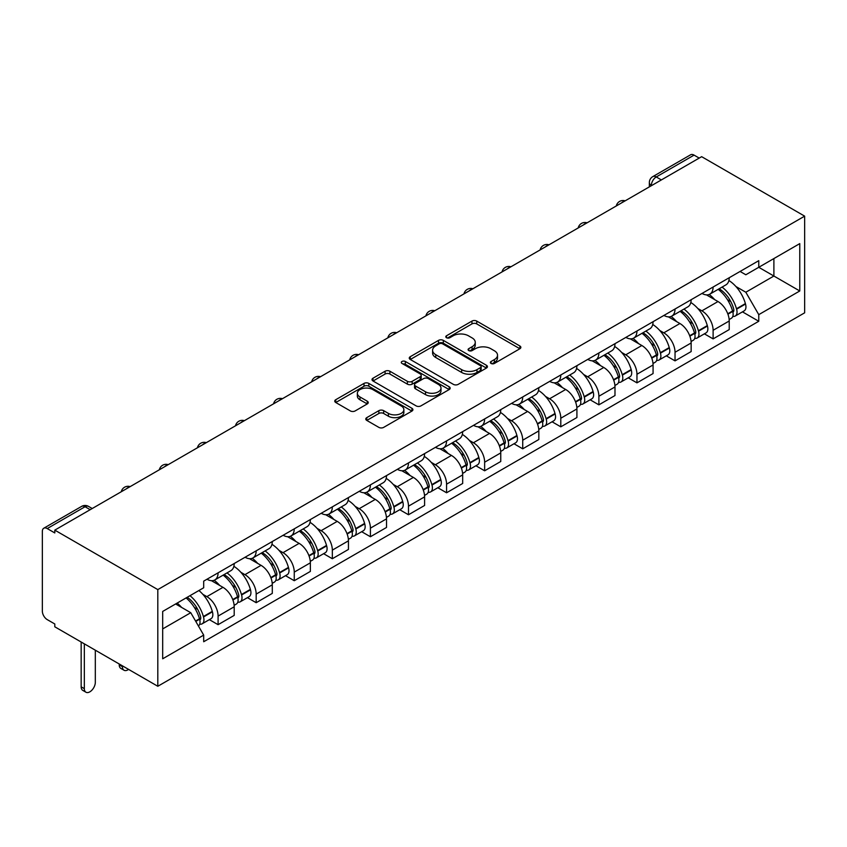 <?xml version="1.0" encoding="UTF-8"?>
<svg xmlns="http://www.w3.org/2000/svg" width="847" height="847" viewBox="0 0 847 847"><rect width="100%" height="100%" fill="white"/><g stroke="black" fill="none" stroke-linecap="round" stroke-linejoin="round"><path stroke-width="1.27" d="M491.059 363.448A2.372 1.366 0 0 0 494.415 363.448L519.867 348.752A3.388 1.959 0 0 0 520.863 347.365A3.388 1.959 0 0 0 519.867 345.989L476.745 321.087A3.388 1.959 0 0 0 471.948 321.087L446.496 335.783A2.372 1.366 0 0 0 445.797 336.757A2.372 1.366 0 0 0 446.496 337.72A2.372 1.366 0 0 0 449.852 337.72L453.145 335.814A10.842 6.257 0 0 1 468.476 335.814L472.075 337.889A10.842 6.257 0 0 1 475.252 342.315A10.842 6.257 0 0 1 472.075 346.741L468.783 348.646A2.372 1.366 0 0 0 468.084 349.62A2.372 1.366 0 0 0 468.783 350.584A2.372 1.366 0 0 0 472.128 350.584L475.432 348.678A10.842 6.257 0 0 1 490.762 348.678L494.352 350.753A10.842 6.257 0 0 1 497.528 355.179A10.842 6.257 0 0 1 494.352 359.615L491.059 361.51A2.372 1.366 0 0 0 490.371 362.484A2.372 1.366 0 0 0 491.059 363.448L491.059 361.51M366.772 417.635A3.388 1.959 0 0 0 365.777 419.021A3.388 1.959 0 0 0 366.772 420.408L378.874 427.386A3.388 1.959 0 0 0 383.659 427.386L411.938 411.07A3.388 1.959 0 0 0 412.923 409.683A3.388 1.959 0 0 0 411.938 408.296L368.805 383.405A3.388 1.959 0 0 0 364.019 383.405L335.74 399.72A3.388 1.959 0 0 0 334.756 401.107A3.388 1.959 0 0 0 335.74 402.494L350.362 410.933A3.388 1.959 0 0 0 355.147 410.933L367.249 403.945A3.388 1.959 0 0 0 368.244 402.558A3.388 1.959 0 0 0 367.249 401.182L360.007 396.989A9.063 5.23 0 0 1 357.349 393.294A9.063 5.23 0 0 1 362.94 388.455A9.063 5.23 0 0 1 372.818 389.588L401.213 405.988A9.063 5.23 0 0 1 403.871 409.683A9.063 5.23 0 0 1 398.27 414.522A9.063 5.23 0 0 1 388.392 413.389L383.659 410.657A3.388 1.959 0 0 0 378.874 410.657L366.772 417.635L366.772 420.408M157.807 589.597L54.801 530.127L701.644 156.674L804.65 216.144L157.807 589.597L157.807 686.271L804.65 312.818L804.65 216.144M453.389 384.369A3.388 1.959 0 0 0 458.174 384.369L486.443 368.053A3.388 1.959 0 0 0 487.438 366.666A3.388 1.959 0 0 0 486.443 365.279L443.32 340.378A3.388 1.959 0 0 0 438.534 340.378L410.255 356.703A3.388 1.959 0 0 0 409.26 358.09A3.388 1.959 0 0 0 410.255 359.467L453.389 384.369M402.939 363.966A2.372 1.366 0 0 1 405.342 364.295L405.342 361.478L449.196 386.793A3.388 1.959 0 0 1 450.18 388.17A3.388 1.959 0 0 1 449.196 389.556L420.917 405.882A3.388 1.959 0 0 1 416.131 405.882L372.998 380.981L372.998 378.217A3.388 1.959 0 0 0 372.013 379.594A3.388 1.959 0 0 0 372.998 380.981M372.998 378.217L385.099 371.23A3.388 1.959 0 0 1 389.895 371.23L407.386 381.33A3.388 1.959 0 0 0 412.171 381.33L420.197 376.693A3.388 1.959 0 0 0 421.192 375.306A3.388 1.959 0 0 0 420.197 373.929L401.986 363.416A2.372 1.366 0 0 1 401.298 362.442A2.372 1.366 0 0 1 402.759 361.182A2.372 1.366 0 0 1 405.342 361.478M54.801 530.127L54.801 532.943L47.231 528.57A6.903 3.981 -120 0 0 43.779 528.232A6.903 3.981 -120 0 0 42.35 531.387L42.35 611.153A6.903 3.981 -120 0 0 47.231 619.612L54.801 623.985L54.801 626.801L157.807 686.271M661.369 179.924L656.245 176.959A6.903 3.981 60 0 0 652.793 176.621L690.623 154.779A6.903 3.981 60 0 1 694.074 155.117L656.245 176.959A6.903 3.981 120 0 0 651.364 185.419L651.364 185.705M699.199 158.082L694.074 155.117M713.11 287.027A15.881 9.169 60 0 1 709.828 294.153L725.932 284.857A15.881 9.169 -120 0 0 729.225 277.721M697.822 308.499L701.888 310.838A15.881 9.169 60 0 1 713.11 330.288L729.225 320.992A15.881 9.169 -120 0 0 718.002 301.543L706.462 294.883M729.225 320.992L729.225 329.589L713.11 338.885L704.376 333.845M709.828 294.153A15.881 9.169 60 0 1 702.015 293.443M713.11 330.288L713.11 338.885M675.038 309.007A15.881 9.169 60 0 1 671.745 316.143L687.859 306.836A15.881 9.169 -120 0 0 691.141 299.711M666.303 355.825L675.038 360.875L691.152 351.569L691.152 342.971A15.881 9.169 -120 0 0 679.919 323.522L668.389 316.873M671.745 316.143A15.881 9.169 60 0 1 663.932 315.423M659.749 330.478L663.804 332.829A15.881 9.169 60 0 1 675.038 352.278L675.038 360.875M636.955 330.997A15.881 9.169 60 0 1 633.672 338.122L649.776 328.827A15.881 9.169 -120 0 0 653.069 321.691M628.22 377.815L636.955 382.855L653.069 373.559L653.069 364.962A15.881 9.169 -120 0 0 641.835 345.512L630.306 338.853M633.672 338.122A15.881 9.169 60 0 1 625.848 337.402M621.666 352.468L625.732 354.808A15.881 9.169 60 0 1 636.955 374.258L636.955 382.855M598.882 352.977A15.881 9.169 60 0 1 595.589 360.113L611.703 350.806A15.881 9.169 -120 0 0 614.986 343.681M590.147 399.795L598.882 404.845L614.986 395.538L614.986 386.941A15.881 9.169 -120 0 0 603.763 367.492L592.233 360.843M595.589 360.113A15.881 9.169 60 0 1 587.776 359.393M583.594 374.448L587.649 376.799A15.881 9.169 60 0 1 598.882 396.248L598.882 404.845M560.799 374.967A15.881 9.169 60 0 1 557.517 382.092L573.62 372.786A15.881 9.169 -120 0 0 576.913 365.66M552.064 421.785L560.799 426.824L576.913 417.529L576.913 408.932A15.881 9.169 -120 0 0 565.68 389.482L554.15 382.823M557.517 382.092A15.881 9.169 60 0 1 549.692 381.372M545.51 396.438L549.576 398.778A15.881 9.169 60 0 1 560.799 418.227L560.799 426.824M522.726 396.947A15.881 9.169 60 0 1 519.433 404.072L535.548 394.776A15.881 9.169 -120 0 0 538.83 387.651M513.991 443.764L522.726 448.815L538.83 439.508L538.83 430.911A15.881 9.169 -120 0 0 527.607 411.462L516.077 404.802M519.433 404.072A15.881 9.169 60 0 1 511.62 403.363M507.438 418.418L511.493 420.768A15.881 9.169 60 0 1 522.726 440.218L522.726 448.815M484.643 418.937A15.881 9.169 60 0 1 481.361 426.062L497.464 416.756A15.881 9.169 -120 0 0 500.757 409.63M475.908 465.755L484.643 470.794L500.757 461.488L500.757 452.901A15.881 9.169 -120 0 0 489.524 433.452L477.994 426.793M481.361 426.062A15.881 9.169 60 0 1 473.537 425.342M469.354 440.408L473.42 442.748A15.881 9.169 60 0 1 484.643 462.197L484.643 470.794M446.57 440.916A15.881 9.169 60 0 1 443.277 448.042L459.392 438.746A15.881 9.169 -120 0 0 462.674 431.621M437.835 487.734L446.57 492.774L462.674 483.478L462.674 474.881A15.881 9.169 -120 0 0 451.451 455.432L439.921 448.772M443.277 448.042A15.881 9.169 60 0 1 435.464 447.332M431.282 462.388L435.337 464.738A15.881 9.169 60 0 1 446.57 484.177L446.57 492.774M408.487 462.907A15.881 9.169 60 0 1 405.205 470.032L421.308 460.726A15.881 9.169 -120 0 0 424.601 453.6M399.752 509.714L408.487 514.764L424.601 505.458L424.601 496.861A15.881 9.169 -120 0 0 413.368 477.422L401.838 470.763M405.205 470.032A15.881 9.169 60 0 1 397.381 469.312M393.199 484.378L397.264 486.718A15.881 9.169 60 0 1 408.487 506.167L408.487 514.764M370.414 484.886A15.881 9.169 60 0 1 367.122 492.012L383.236 482.716A15.881 9.169 -120 0 0 386.518 475.58M361.669 531.704L370.414 536.744L386.518 527.448L386.518 518.851A15.881 9.169 -120 0 0 375.295 499.402L363.765 492.742M367.122 492.012A15.881 9.169 60 0 1 359.308 491.302M355.115 506.358L359.181 508.698A15.881 9.169 60 0 1 370.414 528.147L370.414 536.744M332.331 506.866A15.881 9.169 60 0 1 329.038 514.002L345.153 504.696A15.881 9.169 -120 0 0 348.445 497.57M323.596 553.684L332.331 558.734L348.445 549.428L348.445 540.831A15.881 9.169 -120 0 0 337.212 521.381L325.682 514.732M329.038 514.002A15.881 9.169 60 0 1 321.225 513.282M317.043 528.337L321.108 530.688A15.881 9.169 60 0 1 332.331 550.137L332.331 558.734M294.248 528.856A15.881 9.169 60 0 1 290.966 535.982L307.069 526.686A15.881 9.169 -120 0 0 310.362 519.55M285.513 575.674L294.258 580.714L310.362 571.418L310.362 562.821A15.881 9.169 -120 0 0 299.139 543.372L287.599 536.712M290.966 535.982A15.881 9.169 60 0 1 283.152 535.262M278.959 550.328L283.025 552.668A15.881 9.169 60 0 1 294.258 572.117L294.258 580.714M256.175 550.836A15.881 9.169 60 0 1 252.882 557.972L268.997 548.665A15.881 9.169 -120 0 0 272.289 541.54M247.44 597.654L256.175 602.704L272.289 593.398L272.289 584.801A15.881 9.169 -120 0 0 261.056 565.351L249.526 558.702M252.882 557.972A15.881 9.169 60 0 1 245.069 557.252M240.887 572.307L244.942 574.658A15.881 9.169 60 0 1 256.175 594.107L256.175 602.704M218.092 572.826A15.881 9.169 60 0 1 214.81 579.951L230.913 570.645A15.881 9.169 -120 0 0 234.206 563.52M209.357 619.644L218.092 624.684L234.206 615.388L234.206 606.791A15.881 9.169 -120 0 0 222.983 587.342L211.443 580.682M214.81 579.951A15.881 9.169 60 0 1 206.986 579.232M202.804 594.298L206.869 596.637A15.881 9.169 60 0 1 218.092 616.087L218.092 624.684M740.087 271.453L745.826 274.767L799.769 243.618L773.893 258.557L773.893 276.037L745.826 292.236L735.905 286.519M162.688 628.908L190.755 612.709L203.693 635.112L162.688 658.786L162.688 611.439L203.693 587.765L203.693 581.137L758.764 260.675L758.764 267.292L799.769 290.976L758.764 314.65L745.826 292.236M799.769 243.618L799.769 290.976M203.693 635.112L203.693 641.74L758.764 321.267L758.764 314.65M190.755 612.709L175.625 603.964M742.459 311.855L758.764 321.267M492.012 363.787L494.352 362.431A10.842 6.257 0 0 0 497.528 358.006L497.528 355.179M475.252 342.315L475.252 345.142A10.842 6.257 0 0 1 472.075 349.567L469.725 350.923M519.867 345.989L519.867 348.752L476.745 323.903A3.388 1.959 0 0 0 471.948 323.903L447.449 338.059M486.4 368.074L443.32 343.204A3.388 1.959 0 0 0 438.534 343.204L410.297 359.499M480.461 367.63A2.372 1.366 0 0 0 481.149 366.666A2.372 1.366 0 0 0 480.461 365.692L442.6 343.84A2.372 1.366 0 0 0 439.244 343.84L435.771 345.851A10.842 6.257 0 0 0 432.595 350.277A10.842 6.257 0 0 0 435.771 354.702L461.647 369.641A10.842 6.257 0 0 0 476.988 369.641L480.461 367.63L480.461 370.457A2.372 1.366 0 0 0 481.149 369.483L481.149 366.666M432.595 350.277L432.595 353.093A10.842 6.257 0 0 0 435.771 357.519L435.771 354.702M480.461 370.457L476.988 372.458A10.842 6.257 0 0 1 461.647 372.458L435.771 357.519M373.051 381.012L385.099 374.046L385.099 371.23M421.192 375.306L421.192 378.133A3.388 1.959 0 0 1 420.197 379.509L412.171 384.146A3.388 1.959 0 0 1 407.386 384.146L389.895 374.046A3.388 1.959 0 0 0 385.099 374.046M405.342 364.295L449.143 389.588M425.533 391.801A9.063 5.23 0 0 0 435.411 392.944A9.063 5.23 0 0 0 441.001 388.106A9.063 5.23 0 0 0 438.354 384.4L428.349 378.63A3.388 1.959 0 0 0 423.553 378.63L415.528 383.268A3.388 1.959 0 0 0 414.532 384.644A3.388 1.959 0 0 0 415.528 386.031L425.533 391.801L425.533 394.628A9.063 5.23 0 0 0 435.411 395.761A9.063 5.23 0 0 0 441.001 390.922L441.001 388.106M414.532 384.644L414.532 387.471A3.388 1.959 0 0 0 415.528 388.847L415.528 386.031M425.533 394.628L415.528 388.847M403.871 409.683L403.871 412.5A9.063 5.23 0 0 1 398.27 417.338A9.063 5.23 0 0 1 388.392 416.205L383.659 413.474A3.388 1.959 0 0 0 378.874 413.474L366.815 420.43M357.349 393.294L357.349 396.11A9.063 5.23 0 0 0 360.007 399.816L360.007 396.989M367.249 401.182L367.249 403.945L360.007 399.816M411.886 411.091L368.805 386.221A3.388 1.959 0 0 0 364.019 386.221L335.793 402.516M719.103 288.795A21.747 12.557 60 0 1 719.219 288.859A21.747 12.557 60 0 1 733.523 308.372L733.65 308.827A4.224 2.446 60 0 1 732.983 312.141A4.224 2.446 60 0 1 732.888 312.194M718.161 289.346A26.236 15.151 60 0 1 732.57 310.987L732.708 311.442A8.714 5.029 60 0 1 731.321 318.281L729.161 319.541M732.814 316.355A8.714 5.029 -120 0 0 735.228 316.037A8.714 5.029 -120 0 0 736.604 309.187L736.477 308.742A26.236 15.151 -120 0 0 722.068 287.091M728.896 280.516A26.236 15.151 60 0 1 745.392 303.597L745.519 304.041A8.714 5.029 60 0 1 744.142 310.891L735.228 316.037M709.204 294.46A26.236 15.151 60 0 1 714.688 299.626M727.446 299.669L730.792 301.596M681.03 310.785A21.747 12.557 60 0 1 681.136 310.838A21.747 12.557 60 0 1 695.451 330.362L695.578 330.806A4.224 2.446 60 0 1 694.911 334.131A4.224 2.446 60 0 1 694.815 334.184M680.077 311.325A26.236 15.151 60 0 1 694.498 332.977L694.625 333.432A8.714 5.029 60 0 1 693.248 340.272L691.078 341.521M694.741 338.345A8.714 5.029 -120 0 0 697.155 338.017A8.714 5.029 -120 0 0 698.531 331.177L698.404 330.722A26.236 15.151 -120 0 0 683.984 309.07M690.813 302.495A26.236 15.151 60 0 1 707.309 325.576L707.436 326.031A8.714 5.029 60 0 1 706.059 332.871L697.155 338.017M671.131 316.439A26.236 15.151 60 0 1 676.605 321.616M689.363 321.648L692.708 323.586M642.947 332.765A21.747 12.557 60 0 1 643.064 332.829A21.747 12.557 60 0 1 657.367 352.341L657.494 352.797A4.224 2.446 60 0 1 656.827 356.111A4.224 2.446 60 0 1 656.732 356.163M642.005 333.316A26.236 15.151 60 0 1 656.414 354.957L656.541 355.412A8.714 5.029 60 0 1 655.165 362.251L653.005 363.511M656.658 360.324A8.714 5.029 -120 0 0 659.072 359.996A8.714 5.029 -120 0 0 660.448 353.157L660.321 352.701A26.236 15.151 -120 0 0 645.901 331.061M652.741 324.486A26.236 15.151 60 0 1 669.236 347.566L669.363 348.011A8.714 5.029 60 0 1 667.987 354.861L659.072 359.996M633.048 338.429A26.236 15.151 60 0 1 638.532 343.596M651.29 343.638L654.636 345.565M604.874 354.745A21.747 12.557 60 0 1 604.98 354.808A21.747 12.557 60 0 1 619.295 374.332L619.422 374.776A4.224 2.446 60 0 1 618.755 378.101A4.224 2.446 60 0 1 618.659 378.154M603.922 355.295A26.236 15.151 60 0 1 618.342 376.947L618.469 377.391A8.714 5.029 60 0 1 617.092 384.242L614.922 385.491M618.585 382.315A8.714 5.029 -120 0 0 620.999 381.986A8.714 5.029 -120 0 0 622.376 375.136L622.249 374.692A26.236 15.151 -120 0 0 607.828 353.04M614.657 346.465A26.236 15.151 60 0 1 631.153 369.546L631.28 370.001A8.714 5.029 60 0 1 629.903 376.841L620.999 381.986M594.975 360.409A26.236 15.151 60 0 1 600.449 365.586M613.207 365.618L616.552 367.556M566.791 376.735A21.747 12.557 60 0 1 566.908 376.799A21.747 12.557 60 0 1 581.211 396.311L581.338 396.767A4.224 2.446 60 0 1 580.671 400.08A4.224 2.446 60 0 1 580.576 400.133M565.838 377.286A26.236 15.151 60 0 1 580.259 398.926L580.386 399.382A8.714 5.029 60 0 1 579.009 406.221L576.849 407.471M580.502 404.294A8.714 5.029 -120 0 0 582.916 403.966A8.714 5.029 -120 0 0 584.292 397.127L584.165 396.671A26.236 15.151 -120 0 0 569.745 375.03M576.585 368.456A26.236 15.151 60 0 1 593.08 391.526L593.207 391.981A8.714 5.029 60 0 1 591.831 398.821L582.916 403.966M556.892 382.399A26.236 15.151 60 0 1 562.376 387.566M575.134 387.608L578.469 389.535M528.719 398.715A21.747 12.557 60 0 1 528.824 398.778A21.747 12.557 60 0 1 543.139 418.291L543.266 418.746A4.224 2.446 60 0 1 542.599 422.071A4.224 2.446 60 0 1 542.504 422.113M527.766 399.265A26.236 15.151 60 0 1 542.186 420.917L542.313 421.361A8.714 5.029 60 0 1 540.937 428.211L538.766 429.461M542.429 426.285A8.714 5.029 -120 0 0 544.843 425.956A8.714 5.029 -120 0 0 546.22 419.106L546.093 418.662A26.236 15.151 -120 0 0 531.672 397.01M538.501 390.435A26.236 15.151 60 0 1 554.997 413.516L555.124 413.961A8.714 5.029 60 0 1 553.747 420.811L544.843 425.956M518.819 404.379A26.236 15.151 60 0 1 524.293 409.556M537.051 409.588L540.397 411.526M490.635 420.705A21.747 12.557 60 0 1 490.752 420.768A21.747 12.557 60 0 1 505.056 440.281L505.183 440.726A4.224 2.446 60 0 1 504.516 444.05A4.224 2.446 60 0 1 504.42 444.103M489.682 421.255A26.236 15.151 60 0 1 504.103 442.896L504.23 443.352A8.714 5.029 60 0 1 502.853 450.191L500.693 451.44M504.346 448.264A8.714 5.029 -120 0 0 506.76 447.936A8.714 5.029 -120 0 0 508.136 441.096L508.009 440.641A26.236 15.151 -120 0 0 493.589 419M500.429 412.415A26.236 15.151 60 0 1 516.924 435.496L517.051 435.951A8.714 5.029 60 0 1 515.675 442.79L506.76 447.936M480.736 426.369A26.236 15.151 60 0 1 486.22 431.536M498.968 431.578L502.313 433.505M452.563 442.685A21.747 12.557 60 0 1 452.669 442.748A21.747 12.557 60 0 1 466.983 462.261L467.11 462.716A4.224 2.446 60 0 1 466.443 466.041A4.224 2.446 60 0 1 466.348 466.083M451.61 443.235A26.236 15.151 60 0 1 466.03 464.887L466.157 465.331A8.714 5.029 60 0 1 464.781 472.181L462.61 473.431M466.263 470.254A8.714 5.029 -120 0 0 468.687 469.926A8.714 5.029 -120 0 0 470.064 463.076L469.926 462.631A26.236 15.151 -120 0 0 455.517 440.98M462.346 434.405A26.236 15.151 60 0 1 478.841 457.486L478.968 457.931A8.714 5.029 60 0 1 477.592 464.781L468.687 469.926M442.663 448.349A26.236 15.151 60 0 1 448.137 453.526M460.895 453.558L464.241 455.485M414.479 464.675A21.747 12.557 60 0 1 414.596 464.738A21.747 12.557 60 0 1 428.9 484.251L429.027 484.696A4.224 2.446 60 0 1 428.36 488.02A4.224 2.446 60 0 1 428.264 488.073M413.527 465.225A26.236 15.151 60 0 1 427.947 486.866L428.074 487.321A8.714 5.029 60 0 1 426.697 494.161L424.527 495.41M428.19 492.234A8.714 5.029 -120 0 0 430.604 491.906A8.714 5.029 -120 0 0 431.981 485.066L431.854 484.611A26.236 15.151 -120 0 0 417.433 462.97M424.273 456.385A26.236 15.151 60 0 1 440.758 479.466L440.895 479.921A8.714 5.029 60 0 1 439.508 486.76L430.604 491.906M404.58 470.339A26.236 15.151 60 0 1 410.064 475.506M422.812 475.538L426.157 477.475M376.407 486.654A21.747 12.557 60 0 1 376.513 486.718A21.747 12.557 60 0 1 390.816 506.231L390.954 506.686A4.224 2.446 60 0 1 390.287 510A4.224 2.446 60 0 1 390.192 510.053M375.454 487.205A26.236 15.151 60 0 1 389.874 508.846L390.001 509.301A8.714 5.029 60 0 1 388.625 516.141L386.454 517.401M390.107 514.214A8.714 5.029 -120 0 0 392.521 513.885A8.714 5.029 -120 0 0 393.908 507.046L393.77 506.601A26.236 15.151 -120 0 0 379.361 484.95M386.19 478.375A26.236 15.151 60 0 1 402.685 501.456L402.812 501.9A8.714 5.029 60 0 1 401.436 508.751L392.521 513.885M366.507 492.319A26.236 15.151 60 0 1 371.981 497.485M384.739 497.528L388.085 499.455M338.324 508.645A21.747 12.557 60 0 1 338.429 508.698A21.747 12.557 60 0 1 352.744 528.221L352.871 528.666A4.224 2.446 60 0 1 352.204 531.99A4.224 2.446 60 0 1 352.108 532.043M337.371 509.185A26.236 15.151 60 0 1 351.791 530.836L351.918 531.291A8.714 5.029 60 0 1 350.542 538.131L348.371 539.38M352.034 536.204A8.714 5.029 -120 0 0 354.448 535.876A8.714 5.029 -120 0 0 355.825 529.036L355.698 528.581A26.236 15.151 -120 0 0 341.277 506.93M348.117 500.355A26.236 15.151 60 0 1 364.602 523.435L364.729 523.891A8.714 5.029 60 0 1 363.352 530.73L354.448 535.876M328.424 514.298A26.236 15.151 60 0 1 333.909 519.476M346.656 519.507L350.002 521.445M300.251 530.624A21.747 12.557 60 0 1 300.357 530.688A21.747 12.557 60 0 1 314.661 550.201L314.798 550.656A4.224 2.446 60 0 1 314.121 553.97A4.224 2.446 60 0 1 314.025 554.023M299.298 531.175A26.236 15.151 60 0 1 313.708 552.816L313.845 553.271A8.714 5.029 60 0 1 312.458 560.111L310.298 561.37M313.951 558.184A8.714 5.029 -120 0 0 316.365 557.855A8.714 5.029 -120 0 0 317.741 551.016L317.614 550.561A26.236 15.151 -120 0 0 303.205 528.92M310.034 522.345A26.236 15.151 60 0 1 326.529 545.426L326.656 545.87A8.714 5.029 60 0 1 325.28 552.72L316.365 557.855M290.352 536.289A26.236 15.151 60 0 1 295.825 541.455M308.583 541.498L311.929 543.425M262.168 552.604A21.747 12.557 60 0 1 262.274 552.668A21.747 12.557 60 0 1 276.588 572.191L276.715 572.636A4.224 2.446 60 0 1 276.048 575.96A4.224 2.446 60 0 1 275.953 576.013M261.215 553.155A26.236 15.151 60 0 1 275.635 574.806L275.762 575.251A8.714 5.029 60 0 1 274.386 582.101L272.215 583.35M275.878 580.174A8.714 5.029 -120 0 0 278.292 579.846A8.714 5.029 -120 0 0 279.669 572.996L279.542 572.551A26.236 15.151 -120 0 0 265.122 550.899M271.951 544.325A26.236 15.151 60 0 1 288.446 567.405L288.573 567.861A8.714 5.029 60 0 1 287.197 574.7L278.292 579.846M252.268 558.268A26.236 15.151 60 0 1 257.742 563.446M270.5 563.477L273.846 565.415M224.084 574.594A21.747 12.557 60 0 1 224.201 574.658A21.747 12.557 60 0 1 238.505 594.171L238.632 594.626A4.224 2.446 60 0 1 237.965 597.94A4.224 2.446 60 0 1 237.869 597.993M122.413 665.837L122.413 666.684A7.771 4.489 120 0 0 124.022 670.242A7.771 4.489 120 0 0 128.596 669.405M124.022 670.242L120.846 668.41A7.771 4.489 -60 0 1 119.236 664.853L119.236 664.006M223.142 575.145A26.236 15.151 60 0 1 237.552 596.786L237.679 597.241A8.714 5.029 60 0 1 236.302 604.08L234.143 605.33M237.795 602.153A8.714 5.029 -120 0 0 240.209 601.825A8.714 5.029 -120 0 0 241.586 594.986L241.459 594.53A26.236 15.151 -120 0 0 227.038 572.89M233.878 566.315A26.236 15.151 60 0 1 250.373 589.385L250.5 589.84A8.714 5.029 60 0 1 249.124 596.68L240.209 601.825M214.185 580.259A26.236 15.151 60 0 1 219.669 585.425M232.427 585.468L235.773 587.394M187.176 597.294A21.747 12.557 60 0 1 200.432 616.15L200.559 616.605A4.224 2.446 60 0 1 199.892 619.93A4.224 2.446 60 0 1 199.797 619.972M84.329 643.847L84.329 688.664A7.771 4.489 120 0 0 85.939 692.221A7.771 4.489 120 0 0 91.931 690.146A7.771 4.489 120 0 0 95.319 682.322L95.319 650.189M85.939 692.221L82.773 690.39A7.771 4.489 -60 0 1 81.164 686.832L81.164 642.015M186.075 597.929A26.236 15.151 60 0 1 199.479 618.776L199.606 619.221A8.714 5.029 60 0 1 198.41 625.954M199.723 624.144A8.714 5.029 -120 0 0 202.137 623.816A8.714 5.029 -120 0 0 203.513 616.965L203.386 616.521A26.236 15.151 -120 0 0 189.982 595.674M198.897 590.528A26.236 15.151 60 0 1 212.29 611.375L212.417 611.82A8.714 5.029 60 0 1 211.041 618.67L202.137 623.816M177.171 603.075A26.236 15.151 60 0 1 181.586 607.415M194.344 607.447L197.69 609.385M651.608 185.557L651.364 185.419A6.903 3.981 0 0 1 649.342 182.603L649.342 186.869M256.175 594.107L272.289 584.801M294.258 572.117L310.362 562.821M332.331 550.137L348.445 540.831M370.414 528.147L386.518 518.851M408.487 506.167L424.601 496.861M446.57 484.177L462.674 474.881M484.643 462.197L500.757 452.901M522.726 440.218L538.83 430.911M560.799 418.227L576.913 408.932M598.882 396.248L614.986 386.941M636.955 374.258L653.069 364.962M675.038 352.278L691.152 342.971M218.092 616.087L234.206 606.791M206.869 596.637L222.983 587.342M244.942 574.658L261.056 565.351M283.025 552.668L299.139 543.372M321.108 530.688L337.212 521.381M359.181 508.698L375.295 499.402M397.264 486.718L413.368 477.422M435.337 464.738L451.451 455.432M473.42 442.748L489.524 433.452M511.493 420.768L527.607 411.462M549.576 398.778L565.68 389.482M587.649 376.799L603.763 367.492M625.732 354.808L641.835 345.512M663.804 332.829L679.919 323.522M701.888 310.838L718.002 301.543M624.567 201.173A6.903 3.981 120 0 0 621.518 202.931M586.495 223.153A6.903 3.981 120 0 0 583.445 224.91M548.411 245.132A6.903 3.981 120 0 0 545.362 246.9M510.339 267.123A6.903 3.981 120 0 0 507.289 268.88M472.255 289.102A6.903 3.981 120 0 0 469.206 290.87M434.183 311.093A6.903 3.981 120 0 0 431.134 312.85M396.1 333.072A6.903 3.981 120 0 0 393.05 334.83M358.016 355.062A6.903 3.981 120 0 0 354.978 356.82M319.944 377.042A6.903 3.981 120 0 0 316.894 378.8M281.86 399.032A6.903 3.981 120 0 0 278.811 400.79M243.788 421.012A6.903 3.981 120 0 0 240.739 422.769M205.705 442.992A6.903 3.981 120 0 0 202.655 444.76M167.632 464.982A6.903 3.981 120 0 0 164.583 466.739M129.549 486.961A6.903 3.981 120 0 0 126.499 488.73M90.195 509.693L85.071 506.728L47.231 528.57M92.217 508.518L88.522 506.39A6.903 3.981 120 0 0 85.071 506.728A6.903 3.981 60 0 0 81.619 506.39L43.779 528.232M494.352 362.431L494.352 359.615M468.783 350.584L468.783 348.646M472.075 349.567L472.075 346.741M446.496 337.72L446.496 335.783M471.948 323.903L471.948 321.087M476.745 323.903L476.745 321.087M410.255 359.467L410.255 356.703M438.534 343.204L438.534 340.378M443.32 343.204L443.32 340.378M486.443 368.053L486.443 365.279M461.647 372.458L461.647 369.641M476.988 372.458L476.988 369.641M389.895 374.046L389.895 371.23M407.386 384.146L407.386 381.33M412.171 384.146L412.171 381.33M420.197 379.509L420.197 376.693M449.196 389.556L449.196 386.793M378.874 413.474L378.874 410.657M383.659 413.474L383.659 410.657M388.392 416.205L388.392 413.389M335.74 402.494L335.74 399.72M364.019 386.221L364.019 383.405M368.805 386.221L368.805 383.405M411.938 411.07L411.938 408.296M727.933 314.195L732.708 311.442M736.604 309.187L745.519 304.041M736.477 308.742L745.392 303.597M732.57 310.955L733.862 310.214M727.774 313.761L732.57 310.987M689.85 336.185L694.625 333.432M698.531 331.177L707.436 326.031M698.404 330.722L707.309 325.576M694.487 332.945L695.789 332.193M689.691 335.751L694.498 332.977M651.777 358.165L656.541 355.412M660.448 353.157L669.363 348.011M660.321 352.701L669.236 347.566M651.618 357.73L657.706 354.173M613.694 380.155L618.469 377.391M622.376 375.136L631.28 370.001M622.249 374.692L631.153 369.546M618.331 376.915L619.623 376.163M613.535 379.721L618.342 376.947M575.621 402.134L580.386 399.382M584.292 397.127L593.207 391.981M584.165 396.671L593.08 391.526M580.248 398.895L581.55 398.143M575.452 401.7L580.259 398.926M537.538 424.125L542.313 421.361M546.22 419.106L555.124 413.961M546.093 418.662L554.997 413.516M537.379 423.691L543.467 420.133M499.465 446.104L504.23 443.352M508.136 441.096L517.051 435.951M508.009 440.641L516.924 435.496M504.092 442.865L505.394 442.113M499.296 445.67L504.103 442.896M461.382 468.084L466.157 465.331M470.064 463.076L478.968 457.931M469.926 462.631L478.841 457.486M466.019 464.844L467.311 464.103M461.223 467.66L466.03 464.887M423.299 490.074L428.074 487.321M431.981 485.066L440.895 479.921M431.854 484.611L440.758 479.466M427.936 486.834L429.238 486.083M423.14 489.64L427.947 486.866M385.226 512.054L390.001 509.301M393.908 507.046L402.812 501.9M393.77 506.601L402.685 501.456M385.067 511.62L391.155 508.073M347.143 534.044L351.918 531.291M355.825 529.036L364.729 523.891M355.698 528.581L364.602 523.435M351.78 530.804L353.083 530.053M346.984 533.61L351.791 530.836M309.07 556.024L313.845 553.271M317.741 551.016L326.656 545.87M317.614 550.561L326.529 545.426M313.708 552.784L314.999 552.032M308.911 555.59L313.708 552.816M270.987 578.014L275.762 575.251M279.669 572.996L288.573 567.861M279.542 572.551L288.446 567.405M270.828 577.58L276.927 574.022M119.236 664.853L122.413 666.684M232.914 599.994L237.679 597.241M241.586 594.986L250.5 589.84M241.459 594.53L250.373 589.385M232.756 599.56L238.843 596.002M81.164 686.832L84.329 688.664M195.795 621.423L199.606 619.221M203.513 616.965L212.417 611.82M203.386 616.521L212.29 611.375M199.469 618.744L200.771 617.992M195.562 621.031L199.479 618.776M625.16 200.834A6.903 6.903 0 0 0 616.298 205.948M587.077 222.814A6.903 6.903 0 0 0 578.215 227.928M548.994 244.794A6.903 6.903 0 0 0 540.142 249.918M510.921 266.784A6.903 6.903 0 0 0 502.059 271.898M472.838 288.763A6.903 6.903 0 0 0 463.987 293.877M434.765 310.754A6.903 6.903 0 0 0 425.903 315.867M396.682 332.733A6.903 6.903 0 0 0 387.831 337.847M358.609 354.724A6.903 6.903 0 0 0 349.747 359.837M320.526 376.703A6.903 6.903 0 0 0 311.675 381.817M282.453 398.693A6.903 6.903 0 0 0 273.592 403.807M244.37 420.673A6.903 6.903 0 0 0 235.508 425.787M206.297 442.653A6.903 6.903 0 0 0 197.436 447.777M168.214 464.643A6.903 6.903 0 0 0 159.352 469.757M130.142 486.623A6.903 6.903 0 0 0 121.28 491.736M88.522 506.39A6.903 6.903 0 0 0 81.619 506.39M652.793 176.621A6.903 6.903 0 0 0 649.342 182.603"/></g></svg>

